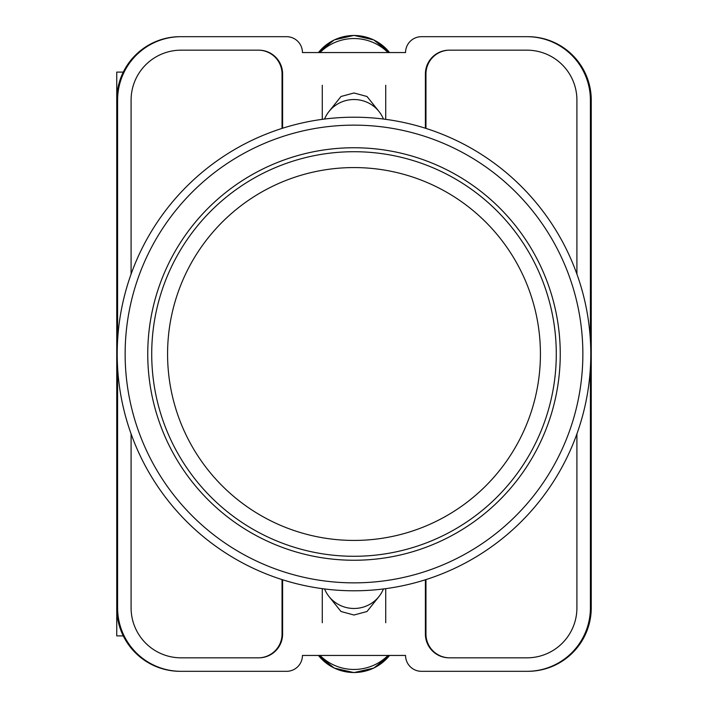 <?xml version="1.0" encoding="UTF-8"?>
<svg xmlns="http://www.w3.org/2000/svg" width="708" height="708" viewBox="0 0 708 708"><rect width="100%" height="100%" fill="white"/><g stroke="black" fill="none" stroke-linecap="round" stroke-linejoin="round"><path stroke-width="1.06" d="M329.123 596.658L340.99 611.5L354 615.022L367.01 611.5L378.877 596.658M378.877 111.342L367.01 96.5L354 92.978L340.99 96.5L329.123 111.342M590.401 367.709L590.401 607.853A63.463 63.463 0 0 1 526.938 671.317L421.428 671.317A15.868 15.868 0 0 1 405.56 655.449L302.44 655.449A15.868 15.868 0 0 1 286.572 671.317L181.062 671.317A63.463 63.463 0 0 1 117.599 607.853L117.599 367.709M117.599 340.291L117.599 100.147A63.463 63.463 0 0 1 181.062 36.683L286.572 36.683A15.868 15.868 0 0 1 302.44 52.551L405.56 52.551A15.868 15.868 0 0 1 421.428 36.683L526.938 36.683A63.463 63.463 0 0 1 590.401 100.147L590.401 340.291M576.914 433.889L576.914 607.853A49.976 49.976 0 0 1 526.938 657.829L449.191 657.829A23.798 23.798 0 0 1 425.393 634.032L425.393 579.772M282.607 579.772L282.607 634.032A23.798 23.798 0 0 1 258.809 657.829L181.062 657.829A49.976 49.976 0 0 1 131.086 607.853L131.086 433.889M576.914 274.111L576.914 100.147A49.976 49.976 0 0 0 526.938 50.171L449.191 50.171A23.798 23.798 0 0 0 425.393 73.968L425.393 128.228M282.607 128.228L282.607 73.968A23.798 23.798 0 0 0 258.809 50.171L181.062 50.171A49.976 49.976 0 0 0 131.086 100.147L131.086 274.111M181.062 36.683L180.213 36.683A63.463 63.463 0 0 0 116.749 100.147L116.749 607.853A63.463 63.463 0 0 0 180.213 671.317L181.062 671.317M526.938 671.317L527.787 671.317A63.463 63.463 0 0 0 591.251 607.853L591.251 100.147A63.463 63.463 0 0 0 527.787 36.683L526.938 36.683M527.531 36.683A63.463 63.463 0 0 1 590.994 100.147L590.994 607.853A63.463 63.463 0 0 1 527.531 671.317M180.469 671.317A63.463 63.463 0 0 1 117.006 607.853L117.006 100.147A63.463 63.463 0 0 1 180.469 36.683M258.411 50.171A23.798 23.798 0 0 1 282.209 73.968L282.209 128.352M425.791 128.352L425.791 73.968A23.798 23.798 0 0 1 449.589 50.171M282.209 579.648L282.209 634.032A23.798 23.798 0 0 1 258.411 657.829M425.791 579.648L425.791 634.032A23.798 23.798 0 0 0 449.589 657.829M282.041 579.595L282.041 634.032A23.798 23.798 0 0 1 258.243 657.829M449.757 657.829A23.798 23.798 0 0 1 425.959 634.032L425.959 579.595M258.243 50.171A23.798 23.798 0 0 1 282.041 73.968L282.041 128.405M425.959 128.405L425.959 73.968A23.798 23.798 0 0 1 449.757 50.171M324.565 588.959A31.727 31.152 0 0 0 354 608.473A31.727 31.152 0 0 0 383.435 588.959M387.984 655.449A47.595 46.719 180 0 1 320.016 655.449M324.565 119.041A31.727 31.152 0 0 1 354 99.527A31.727 31.152 0 0 1 383.435 119.041M387.984 52.551A47.595 46.719 180 0 0 320.016 52.551M116.749 579.861L116.749 635.899L123.289 635.899M123.289 72.101L116.749 72.101L116.749 128.139M354 117.209A236.791 236.791 0 0 1 590.791 354A236.791 236.791 0 0 1 354 590.791A236.791 236.791 0 0 1 117.209 354A236.791 236.791 0 0 1 354 117.209A236.791 236.791 0 0 0 117.209 354A236.791 236.791 0 0 0 354 590.791M354 147.751A206.249 206.249 0 0 0 147.751 354A206.249 206.249 0 0 0 354 560.249A206.249 206.249 0 0 0 560.249 354A206.249 206.249 0 0 0 354 147.751M354 151.716A202.284 202.284 0 0 1 556.284 354A202.284 202.284 0 0 1 354 556.284A202.284 202.284 0 0 1 151.716 354A202.284 202.284 0 0 1 354 151.716A202.284 202.284 0 0 0 151.716 354A202.284 202.284 0 0 0 354 556.284M318.45 655.449A45.047 44.223 0 0 0 389.55 655.449M318.45 52.551A45.047 44.223 0 0 1 389.55 52.551M354 582.861A228.861 228.861 0 0 0 582.861 354A228.861 228.861 0 0 0 354 125.139A228.861 228.861 0 0 0 125.139 354A228.861 228.861 0 0 0 354 582.861M354 540.425A186.425 186.425 0 0 0 540.425 354A186.425 186.425 0 0 0 354 167.575A186.425 186.425 0 0 0 167.575 354A186.425 186.425 0 0 0 354 540.425M322.273 588.658L322.273 622.73M385.727 588.658L385.727 622.73M318.432 655.449L334.22 668.087L354 672.6L373.78 668.087L389.568 655.449M385.727 119.342L385.727 85.27M322.273 119.342L322.273 85.27M318.432 52.551L334.22 39.913L354 35.4L373.78 39.913L389.568 52.551"/></g></svg>
